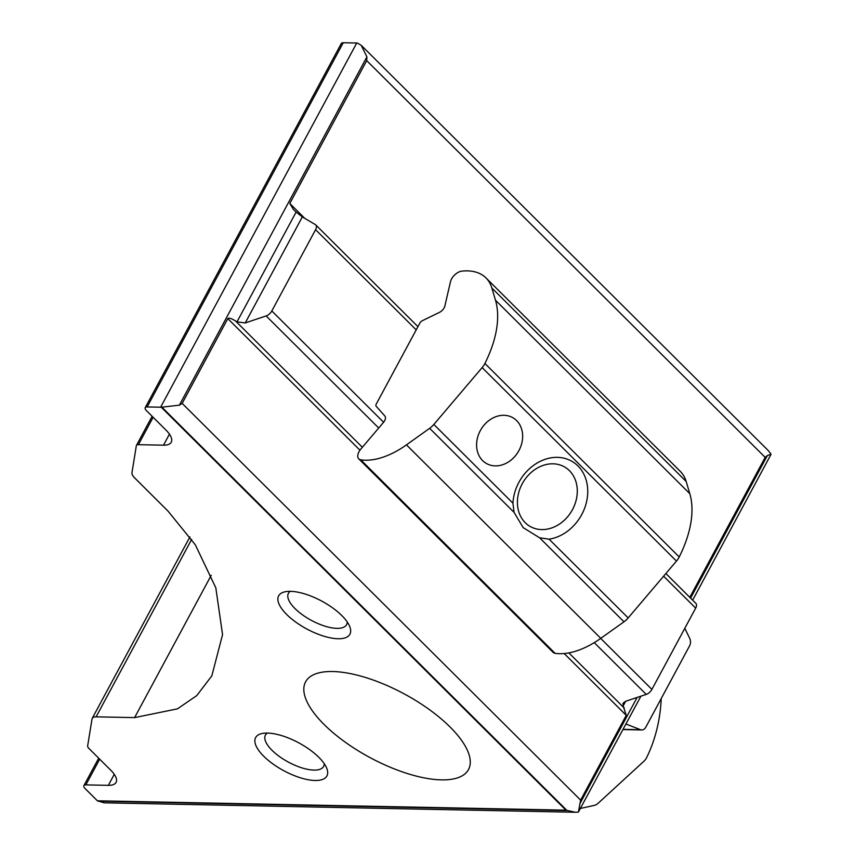 <?xml version="1.0" encoding="UTF-8"?>
<svg xmlns="http://www.w3.org/2000/svg" width="855" height="855" viewBox="0 0 855 855"><rect width="100%" height="100%" fill="white"/><g stroke="black" fill="none" stroke-linecap="round" stroke-linejoin="round"><path stroke-width="1.28" d="M263.714 756.226A40.474 15.818 -151.7 0 0 307.821 779.664A40.474 15.818 -151.7 0 0 326.728 768.239A40.474 15.818 -151.7 0 0 318.84 757.327A40.474 15.818 -151.7 0 0 262.196 733.483A40.474 15.818 -151.7 0 0 263.714 756.226M267.326 733.066A33.035 12.911 -151.7 0 0 265.435 735.086A33.035 12.911 -151.7 0 0 272.018 750.295A33.035 12.911 -151.7 0 0 301.943 767.886A33.035 12.911 -151.7 0 0 323.607 766.411A33.035 12.911 -151.7 0 0 324.248 763.718M286.703 614.489A40.474 15.818 -151.7 0 0 330.81 637.926A40.474 15.818 -151.7 0 0 349.716 626.501A40.474 15.818 -151.7 0 0 341.829 615.589A40.474 15.818 -151.7 0 0 285.185 591.756A40.474 15.818 -151.7 0 0 286.703 614.489M290.315 591.329A33.035 12.911 -151.7 0 0 288.424 593.349A33.035 12.911 -151.7 0 0 295.007 608.568A33.035 12.911 -151.7 0 0 324.932 626.149A33.035 12.911 -151.7 0 0 346.596 624.674A33.035 12.911 -151.7 0 0 347.237 621.98M450.04 726.964A92.511 36.145 28.3 0 1 468.497 769.553A92.511 36.145 28.3 0 1 407.846 773.69A92.511 36.145 28.3 0 1 324.056 724.442A92.511 36.145 28.3 0 1 305.598 681.841A92.511 36.145 28.3 0 1 366.25 677.716A92.511 36.145 28.3 0 1 450.04 726.964M161.253 407.237L565.925 810.166L97.417 800.793A13.22 5.162 28.3 0 1 96.882 800.28L85.233 788.673A6.605 2.586 28.3 0 1 83.908 785.627A6.605 2.586 28.3 0 1 85.842 784.89L108.339 785.339A26.43 10.324 -151.7 0 0 116.066 782.4A26.43 10.324 -151.7 0 0 110.787 770.227L89.08 748.606A6.605 2.586 28.3 0 1 87.648 745.902L92.019 718.98A13.22 5.162 28.3 0 1 92.244 718.318A13.22 5.162 28.3 0 1 96.102 716.843L134.598 717.612L177.455 708.848L196.736 695.617L211.816 675.888L222.567 634.634L215.823 587.834L195.325 544.806L168.082 511.183L134.834 478.084A13.22 5.162 28.3 0 1 131.969 472.665L136.33 445.744A6.605 2.586 28.3 0 1 136.447 445.412A6.605 2.586 28.3 0 1 138.382 444.675L163.508 445.177A26.43 10.324 -151.7 0 0 171.235 442.227A26.43 10.324 -151.7 0 0 165.966 430.065L146.526 410.71A6.605 2.586 28.3 0 1 145.211 407.675A6.605 2.586 28.3 0 1 147.146 406.937L160.644 407.204A13.22 5.162 28.3 0 1 161.253 407.237L179.368 405.174L182.158 403.389L227.804 318.616C228.691 317.59 231.224 318.338 235.414 320.882L236.995 321.865L245.235 322.944L266.14 315.933A6.605 3.687 -45.1 0 0 271.815 310.964L315.58 229.674A6.605 3.687 -45.1 0 0 315.741 224.908A6.605 3.687 -45.1 0 0 315.335 224.587L302.328 216.903L296.119 212.061L293.564 209.678L289.802 203.469L366.71 60.63L366.913 56.868L361.205 45.272L357.337 43.049A13.22 5.162 28.3 0 0 356.738 43.017L343.24 42.75A6.605 2.586 28.3 0 0 341.305 43.487L145.211 407.675M695.425 603.032A6.605 3.687 134.9 0 1 695.842 603.352A6.605 3.687 134.9 0 1 695.671 608.129L651.905 689.408A6.605 3.687 134.9 0 1 646.241 694.388L625.625 701.292L623.06 703.205L623.145 705.952L626.266 715.357L580.62 800.13L578.375 812.111L640.94 696.162M690.594 598.137L767.352 455.576L771.092 454.197L692.636 600.167M767.352 455.576L765.172 457.372L689.803 597.346M771.092 454.197L768.143 450.446L361.205 45.272M565.925 810.166L575.49 812.25L578.375 812.111M97.417 800.793L104.021 802.813L575.49 812.25M684.802 628.307L689.696 638.343A6.605 4.841 -88.9 0 1 689.547 645.92L645.782 727.21A6.605 4.841 -88.9 0 1 641.763 729.946A6.605 4.841 -88.9 0 1 640.513 729.7L625.935 724.025M661.225 698.524A116.964 85.639 -88.9 0 1 646.701 757.477A13.22 9.672 -88.9 0 1 644.007 761.153L598.105 803.305A13.22 9.672 -88.9 0 1 594.193 805.41L580.502 808.424M516.612 420.585A26.43 21.717 120.6 0 0 513.075 417.839A26.43 21.717 120.6 0 0 482.412 427.254A26.43 21.717 120.6 0 0 482.626 460.599A26.43 21.717 120.6 0 0 486.174 463.346A26.43 21.717 120.6 0 0 516.837 453.93A26.43 21.717 120.6 0 0 516.612 420.585M514.037 512.337L523.185 527.642L539.591 537.774L549.07 539.174A42.953 35.29 120.6 0 0 584.318 509.024A42.953 35.29 120.6 0 0 577.937 465.943A42.953 35.29 120.6 0 0 537.752 462.662A42.953 35.29 120.6 0 0 512.947 503.2L514.037 512.337L429.648 428.312L406.446 444.867A67.406 37.599 134.9 0 1 365.384 460.214A67.406 37.599 134.9 0 1 360.767 459.819A9.907 5.525 134.9 0 1 358.779 458.868A9.907 5.525 134.9 0 1 360.917 448.971L383.371 422.53A6.605 3.687 -45.1 0 0 384.878 416.022L376.2 406.285A3.302 1.838 134.9 0 1 376.318 403.945L419.88 323.051A3.302 1.838 134.9 0 1 422.252 320.753L439.406 312.396A6.605 3.687 -45.1 0 0 444.878 305.962L450.478 281.744A9.907 5.525 134.9 0 1 461.839 271.121A69.383 38.699 134.9 0 1 486.003 277.939A69.383 38.699 134.9 0 1 491.86 288.017L495.473 300.191A116.964 65.247 134.9 0 1 484.903 363.471A13.22 7.374 134.9 0 1 482.135 367.607L433.848 424.443A13.22 7.374 134.9 0 1 429.648 428.312M486.003 277.939L680.323 471.426A69.383 38.699 134.9 0 1 686.18 481.493L689.793 493.677A116.964 65.247 134.9 0 1 679.223 556.958A13.22 7.374 134.9 0 1 676.455 561.083L628.168 617.93A13.22 7.374 134.9 0 1 623.979 621.799L600.766 638.343A67.406 37.599 134.9 0 1 559.704 653.701A67.406 37.599 134.9 0 1 555.087 653.306A9.907 5.525 134.9 0 1 553.1 652.354L358.779 458.868M518.29 509.965A34.36 28.236 120.6 0 0 554.574 526.798A34.36 28.236 120.6 0 0 576.409 483.438A34.36 28.236 120.6 0 0 540.125 466.606A34.36 28.236 120.6 0 0 518.29 509.965M134.598 717.612L211.26 575.244M579.808 803.882L637.125 697.445M623.145 705.952L625.668 701.282M245.235 322.944L302.328 216.903M236.995 321.865L296.119 212.061M179.368 405.174L366.913 56.868M160.644 407.204L356.738 43.017M161.937 407.204L567.068 810.583L98.026 801.199M147.146 406.937L343.24 42.75M163.508 445.177L169.44 434.158M138.382 444.675L153.131 417.283M96.102 716.843L191.67 539.355M108.339 785.339L114.271 774.32M85.842 784.89L99.693 759.176M640.513 729.7L623.071 729.347M580.62 800.13L182.158 403.389M626.266 715.357L564.182 653.541M359.966 450.2L227.804 318.616M624.332 708.111L568.864 652.889M362.36 447.272L235.414 320.882M646.241 694.388L594.268 642.639M378.712 428.013L266.14 315.933M651.905 689.408L600.68 638.407M383.596 422.263L271.815 310.964M695.671 608.129L663.608 576.206M416.203 329.87L315.58 229.674M304.711 218.303L289.802 203.469M765.172 457.372L366.71 60.63M406.446 444.867L600.766 638.343M539.591 537.774L623.979 621.799M549.07 539.174L628.168 617.93M360.767 459.819L555.087 653.306M433.848 424.443L512.947 503.2M482.135 367.607L676.455 561.083M484.903 363.471L679.223 556.958M495.473 300.191L689.793 493.677M491.86 288.017L686.18 481.493M136.447 445.412L152.126 416.289M92.244 718.318L189.938 536.876M83.908 785.627L98.688 758.182M641.763 729.946L622.953 729.572M695.842 603.352L665.885 573.534M417.935 326.653L315.741 224.908"/></g></svg>
